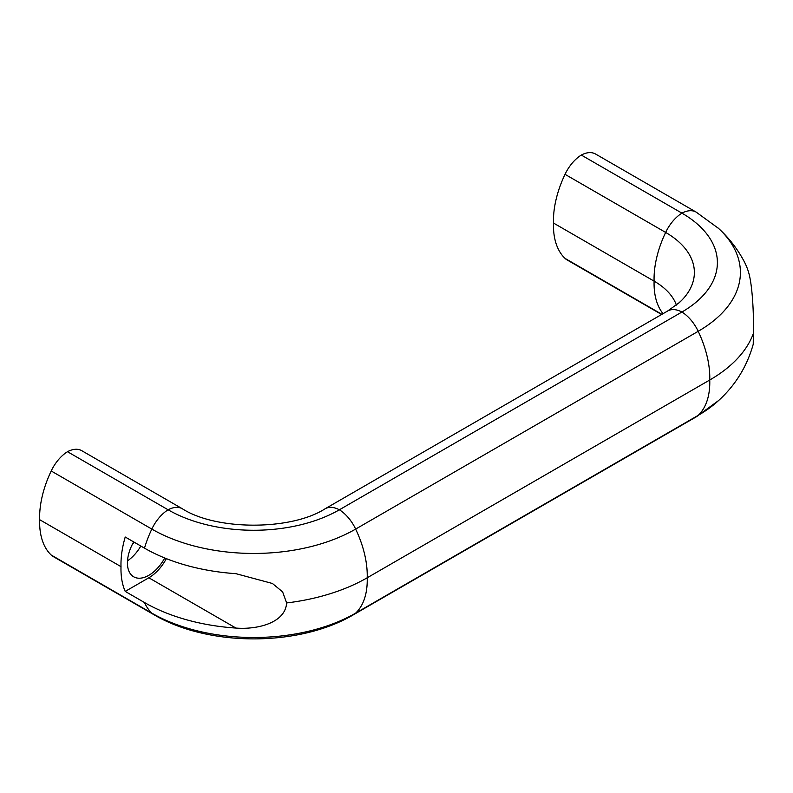<?xml version="1.0" encoding="UTF-8"?>
<svg xmlns="http://www.w3.org/2000/svg" width="793" height="793" viewBox="0 0 793 793"><rect width="100%" height="100%" fill="white"/><g stroke="black" fill="none" stroke-linecap="round" stroke-linejoin="round"><path stroke-width="1.19" d="M51.208 470.983L151.83 529.08A144.118 83.206 0 0 0 355.651 529.08L698.197 331.305A144.118 83.206 180 0 0 718.577 228.443A144.118 83.206 180 0 0 717.873 227.799C728.608 237.464 737.371 248.685 744.161 261.462A154.496 89.203 0 0 1 749.762 277.025C752.24 288.622 753.945 312.68 753.35 333.486L753.241 344.202C746.966 366.663 735.17 385.666 717.873 401.199A144.118 83.206 180 0 0 718.577 400.554L696.195 416.87L353.648 614.644A30.273 17.476 -120 0 0 355.651 613.128A80.539 46.5 -120 0 0 367.209 577.78A80.539 46.5 -120 0 0 355.651 529.08A30.273 17.476 -120 0 0 339.374 509.79A121.111 69.923 0 0 1 168.106 509.79A30.273 17.476 120 0 0 151.83 529.08A80.539 46.5 120 0 0 144.495 548.151A154.496 89.203 0 0 0 235.937 573.676L272.445 583.489L282.625 591.905L286.63 602.948A160.473 92.642 0 0 0 367.209 577.78L709.755 380.006A80.539 46.5 -120 0 0 698.197 331.305A30.273 17.476 -120 0 0 681.921 312.026A30.273 17.476 -120 0 0 667.656 311.005L325.11 508.779C291.17 530.616 216.311 530.616 182.37 508.779A30.273 17.476 120 0 0 168.106 509.79L67.484 451.703A30.273 17.476 120 0 0 51.208 470.983A80.539 46.5 120 0 0 39.65 519.683A80.539 46.5 120 0 0 51.208 555.031A30.273 17.476 120 0 0 53.21 556.547L153.832 614.644A30.273 17.476 120 0 1 151.83 613.128L51.208 555.031M144.495 548.151L125.225 537.02A80.539 46.5 120 0 0 121.002 566.648A80.539 46.5 120 0 0 125.225 591.409L144.495 602.531A80.539 46.5 120 0 0 151.83 613.128A144.118 83.206 0 0 0 355.651 613.128L698.197 415.363A80.539 46.5 -120 0 0 709.755 380.006A160.473 92.642 180 0 0 753.35 333.486M134.007 542.095A16.653 9.615 -60 0 1 131.906 545.227M140.827 546.03A30.273 17.476 -60 0 1 127.504 560.839M133.67 541.897A30.273 17.476 120 0 0 133.7 576.808A30.273 17.476 120 0 0 148.836 575.302A30.273 17.476 120 0 0 164.726 557.985M182.37 508.779L81.748 450.682A30.273 17.476 120 0 0 67.484 451.703M121.002 566.648L39.65 519.683M286.63 602.948C285.321 623.338 256.446 629.741 235.937 628.066A154.496 89.203 180 0 1 144.495 602.531M235.937 628.066L148.836 577.78L125.225 591.409M148.836 577.78A33.306 19.23 120 0 0 166.361 558.639M718.577 228.443L696.195 212.127L595.573 154.03A30.273 17.476 120 0 0 581.299 155.051A30.273 17.476 120 0 0 565.032 174.331A80.539 46.5 120 0 0 553.474 223.031A80.539 46.5 120 0 0 565.032 258.379A30.273 17.476 120 0 0 567.035 259.896L661.61 314.504M696.195 212.127A30.273 17.476 120 0 0 681.921 213.139A30.273 17.476 120 0 0 665.654 232.428A80.539 46.5 120 0 0 654.096 281.128L553.474 223.031M325.11 508.779A30.273 17.476 -120 0 1 339.374 509.79L681.921 312.026A121.111 69.923 180 0 0 681.921 213.139L581.299 155.051M663.047 313.671A80.539 46.5 120 0 1 654.096 281.128A81.748 47.193 180 0 1 676.399 305.117M717.873 401.199A144.118 83.206 180 0 1 698.197 415.363A30.273 17.476 -120 0 1 696.195 416.87M661.917 314.325L565.032 258.379M680.741 301.132L679.046 302.886A98.094 56.64 180 0 0 679.522 302.44A98.094 56.64 180 0 0 665.654 232.428L565.032 174.331M353.648 614.644C299.03 646.959 208.45 646.959 153.832 614.644M679.522 302.44L667.656 311.005"/></g></svg>
